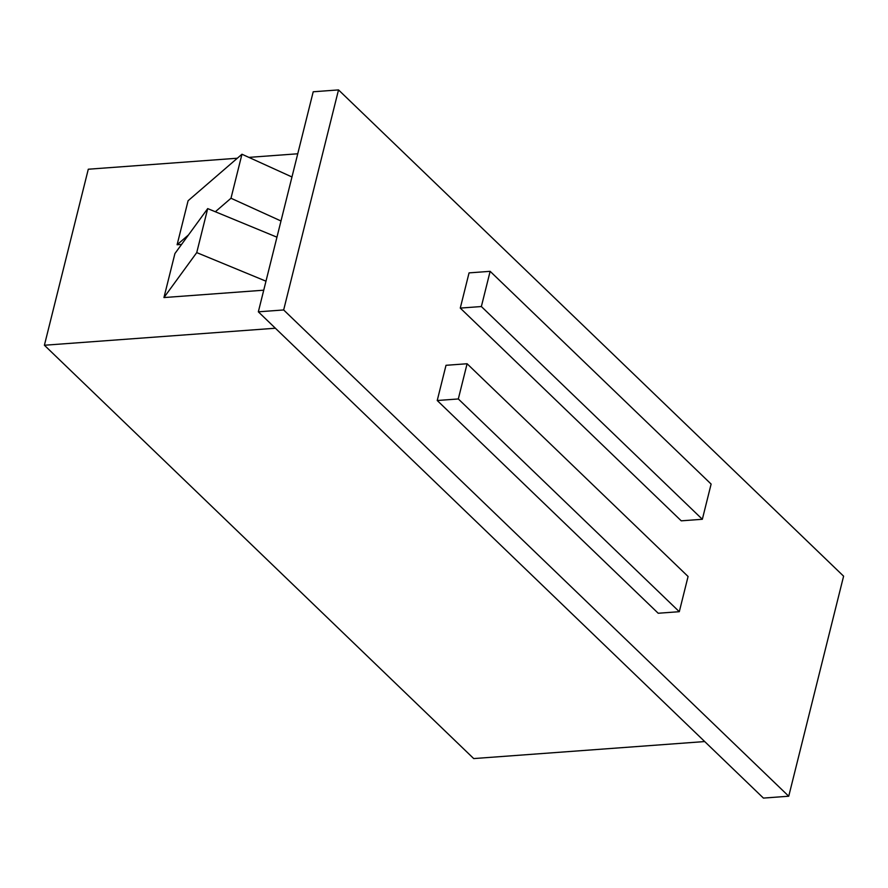 <?xml version="1.0" encoding="UTF-8"?>
<svg xmlns="http://www.w3.org/2000/svg" width="888" height="888" viewBox="0 0 888 888"><rect width="100%" height="100%" fill="white"/><g stroke="black" fill="none" stroke-linecap="round" stroke-linejoin="round"><path stroke-width="1.33" d="M473.715 758.574L704.706 741.558L473.715 758.574L44.4 345.243L88.289 169.22L237.329 158.231L88.289 169.22L44.4 345.243L275.391 328.227L44.4 345.243L473.715 758.574M248.873 157.376L297.746 153.779L248.873 157.376M174.925 253.546L163.947 297.558L263.736 290.198L163.947 297.558L174.925 253.546L207.703 208.602L276.956 237.185L207.703 208.602L196.736 252.603L207.703 208.602L174.925 253.546M188.09 200.744L177.112 244.744L181.585 244.422L177.112 244.744L188.09 200.744L241.958 154.234L230.991 198.246L215.34 211.755L230.991 198.246L241.958 154.234L291.963 176.978L241.958 154.234L188.09 200.744M338.517 89.91L283.661 309.956L788.733 796.225L843.6 576.179L338.517 89.91L313.209 91.775L258.341 311.821L763.425 798.09L788.733 796.225L763.425 798.09L258.341 311.821L283.661 309.956L338.517 89.91L843.6 576.179L788.733 796.225L283.661 309.956L258.341 311.821L313.209 91.775L338.517 89.91M681.251 520.834L460.273 308.092L469.053 272.882L490.143 271.328L481.363 306.538L460.273 308.092L469.053 272.882L490.143 271.328L481.363 306.538L702.341 519.28L681.251 520.834L460.273 308.092L481.363 306.538L702.341 519.28L711.122 484.071L490.143 271.328L711.122 484.071L702.341 519.28L681.251 520.834M658.208 613.253L437.229 400.51L446.009 365.301L467.099 363.747L458.319 398.956L437.229 400.51L446.009 365.301L467.099 363.747L458.319 398.956L679.298 611.699L658.208 613.253L437.229 400.51L458.319 398.956L679.298 611.699L688.078 576.49L467.099 363.747L688.078 576.49L679.298 611.699L658.208 613.253M188.522 234.898L177.112 244.744L188.522 234.898M280.997 220.99L230.991 198.246L280.997 220.99M265.978 281.185L196.736 252.603L163.947 297.558L196.736 252.603L265.978 281.185"/></g></svg>
